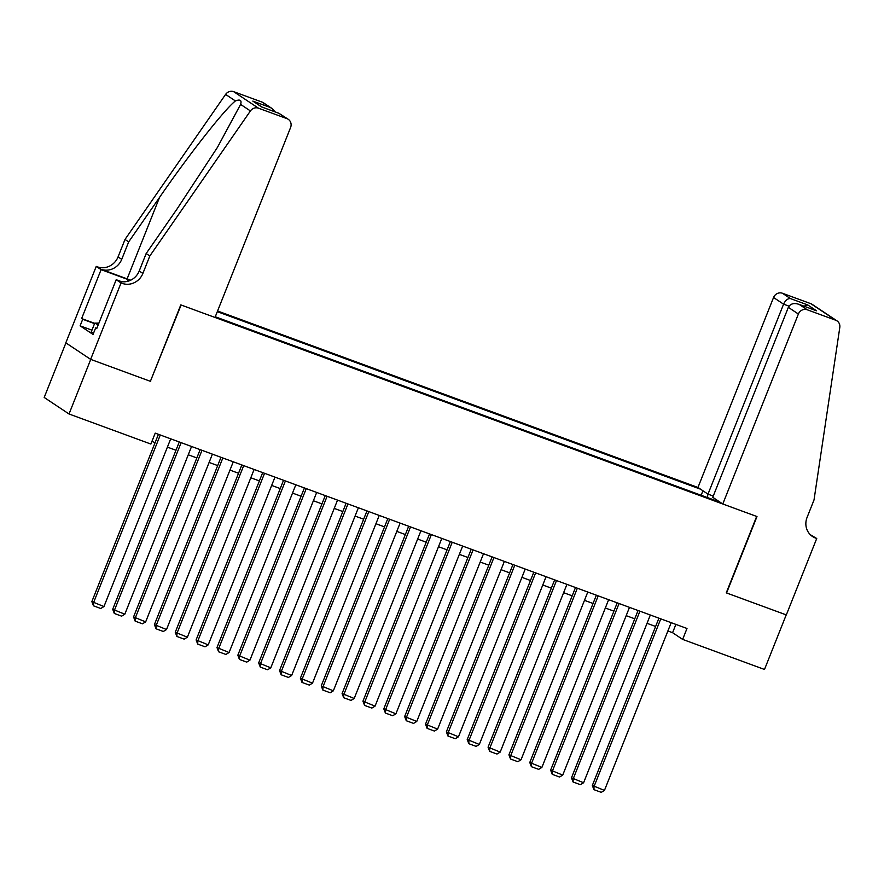 <?xml version="1.0" encoding="UTF-8"?>
<svg xmlns="http://www.w3.org/2000/svg" width="884" height="884" viewBox="0 0 884 884"><rect width="100%" height="100%" fill="white"/><g stroke="black" fill="none" stroke-linecap="round" stroke-linejoin="round"><path stroke-width="1.33" d="M713.244 496.068L707.996 494.134L697.962 487.46L217.575 310.991M65.913 342.893L44.2 397.457L69.018 413.988L150.877 444.055L155.219 433.138L686.99 628.48L682.647 639.397L764.494 669.464L786.219 614.877L726.261 592.855L756.671 516.433L181.109 305.002L150.413 381.236M215.265 316.77L720.173 502.245M700.581 489.206L217.298 311.665M150.7 381.424L90.743 359.401L69.018 413.988M667.895 630.977L672.58 632.701L682.647 639.397M151.915 441.436L155.12 442.608M167.407 447.127L175.982 450.276M188.259 454.785L196.834 457.934M209.11 462.442L217.685 465.592M229.962 470.1L238.536 473.26M250.813 477.769L259.388 480.918M271.675 485.427L280.25 488.576M292.527 493.084L301.101 496.233M313.378 500.742L321.953 503.902M334.229 508.411L342.804 511.56M355.081 516.068L363.667 519.217M375.943 523.726L384.518 526.875M396.794 531.394L405.369 534.544M417.646 539.052L426.221 542.201M438.497 546.71L447.072 549.859M459.349 554.367L467.934 557.517M480.211 562.036L488.786 565.185M501.062 569.694L509.637 572.843M521.914 577.351L530.488 580.501M542.765 585.009L551.34 588.158M563.627 592.678L572.202 595.827M584.479 600.335L593.053 603.485M605.33 607.993L613.905 611.142M626.181 615.651L634.756 618.8M647.033 623.319L655.608 626.469M675.884 624.402L672.58 632.701M717.642 500.565L717.145 501.129M707.554 497.615L707.83 494.023M701.156 495.261L702.946 490.775M671.188 622.679L604.446 790.418L592.335 785.467L593.949 789.655L594.015 786.583L660.768 618.844M658.911 618.17L592.335 785.467M604.446 790.418L601.242 792.34L593.949 789.655M93.627 332.981L91.273 331.865L94.743 323.135L98.92 323.091M98.246 324.793L94.743 323.135M722.78 503.99L798.385 314.03L788.351 307.345L712.758 497.305L722.78 503.99L756.98 516.554L726.571 592.976L786.318 614.921L816.728 538.5L810.274 534.676M697.962 487.46L773.555 297.499A7.072 6.641 -56.3 0 1 782.417 293.245L810.882 303.698A7.072 6.641 -56.3 0 1 812.197 304.372L837.015 320.892A7.072 6.641 123.7 0 1 839.8 327.445L814.02 499.957L807.07 517.427A16.498 15.503 123.7 0 0 812.529 536.522A16.498 15.503 123.7 0 0 815.589 538.08L816.728 538.5M782.417 293.245L790.44 298.582L807.744 304.947L816.529 310.792L799.224 304.439L807.247 309.776L835.711 320.229L810.882 303.698M707.996 494.134L783.589 304.173L773.555 297.499M837.015 320.892A7.072 6.641 123.7 0 0 835.711 320.229M807.247 309.776A7.072 6.641 123.7 0 0 798.385 314.03M810.783 535.163A16.498 15.503 123.7 0 0 811.91 535.627L815.589 538.08M790.44 298.582C787.71 298.427 785.423 300.284 783.589 304.173L789.003 306.162M807.744 304.947L803.998 306.162M816.529 310.792L815.181 310.295M788.351 307.345C790.451 303.632 794.075 302.659 799.224 304.439L815.866 310.527M149.827 255.973L146.158 253.531L176.999 209.055L217.42 147.418L240.603 104.4C241.896 100.246 240.172 99.096 235.42 100.942C224.658 109.24 188.822 154.788 159.529 197.419L128.677 241.896L121.727 259.355A16.498 15.503 -56.3 0 1 101.052 269.277L96.234 266.416L65.814 342.837L90.643 359.368L150.391 381.313L180.8 304.892L215 317.455L290.593 127.495A7.072 6.641 123.7 0 0 286.946 118.644L258.482 108.191A7.072 6.641 123.7 0 0 250.426 110.942L149.827 255.973L142.877 273.443A16.498 15.503 -56.3 0 1 122.202 283.366L121.053 282.946L90.643 359.368M128.677 241.896L125.009 239.442L118.058 256.913A16.498 15.503 -56.3 0 1 97.373 266.835M122.202 283.366L118.522 280.913A16.498 15.503 -56.3 0 0 139.208 271.001L146.158 253.531M286.946 118.644L278.924 113.307L261.62 106.953L252.824 101.096L270.139 107.45L262.117 102.113L233.652 91.66L258.482 108.191M235.42 100.942L225.597 94.411L125.009 239.442M121.053 282.946L116.191 279.709L96.721 328.616L95.649 327.898L96.842 328.329M91.947 330.174L80.101 325.831L93.041 334.45L95.649 327.898M80.101 325.831L82.709 319.279L81.626 318.56L101.096 269.653L96.234 266.416M130.302 280.394A26.509 1.989 21.7 0 0 128.313 279.653L101.096 269.653M116.191 279.709L121.572 281.687M130.71 280.195A30.697 2.309 21.7 0 0 127.119 278.858L101.052 269.277M225.597 94.411A7.072 6.641 -56.3 0 1 233.652 91.66M262.117 102.113A7.072 6.641 -56.3 0 1 263.432 102.776L271.896 108.412L275.2 111.914M81.626 318.56L94.665 323.345M94.544 323.632L82.709 319.279M278.924 113.307L288.261 119.307M261.62 106.953L262.261 107.185M252.824 101.096L262.239 107.152M270.139 107.45L271.896 108.412M650.337 615.021L583.595 782.749L571.484 777.809L573.097 781.997L573.163 778.926L639.917 611.187M638.06 610.513L571.484 777.809M583.595 782.749L580.39 784.683L573.097 781.997M629.485 607.363L562.732 775.091L550.633 770.141L552.235 774.34L552.312 771.257L619.054 603.529M617.209 602.844L550.633 770.141M562.732 775.091L559.539 777.025L552.235 774.34M608.634 599.695L541.881 767.434L529.781 762.483L531.383 766.682L531.45 763.599L598.203 595.871M596.357 595.186L529.781 762.483M541.881 767.434L538.688 769.356L531.383 766.682M587.783 592.037L521.03 759.765L508.919 754.826L510.532 759.013L510.598 755.942L577.351 588.203M575.495 587.529L508.919 754.826M521.03 759.765L517.836 761.699L510.532 759.013M566.92 584.379L500.178 752.107L488.067 747.168L489.681 751.356L489.747 748.284L556.5 580.545M554.644 579.871L488.067 747.168M500.178 752.107L496.974 754.041L489.681 751.356M546.069 576.722L479.316 744.45L467.216 739.499L468.829 743.698L468.896 740.615L535.638 572.887M533.792 572.202L467.216 739.499M479.316 744.45L476.122 746.383L468.829 743.698M525.218 569.053L458.464 736.792L446.365 731.841L447.967 736.041L448.044 732.958L514.786 565.23M512.941 564.544L446.365 731.841M458.464 736.792L455.271 738.715L447.967 736.041M504.366 561.395L437.613 729.123L425.513 724.184L427.116 728.372L427.182 725.3L493.935 557.561M492.09 556.887L425.513 724.184M437.613 729.123L434.42 731.057L427.116 728.372M483.504 553.738L416.762 721.466L404.651 716.515L406.264 720.714L406.331 717.642L473.084 549.903M471.227 549.229L404.651 716.515M416.762 721.466L413.568 723.399L406.264 720.714M462.652 546.069L395.91 713.808L383.8 708.857L385.413 713.056L385.479 709.974L452.232 542.246M450.376 541.561L383.8 708.857M395.91 713.808L392.706 715.731L385.413 713.056M441.801 538.411L375.048 706.15L362.948 701.2L364.562 705.399L364.628 702.316L431.37 534.588M429.525 533.903L362.948 701.2M375.048 706.15L371.855 708.073L364.562 705.399M420.95 530.754L354.197 698.482L342.097 693.542L343.699 697.73L343.777 694.658L410.519 526.919M408.673 526.245L342.097 693.542M354.197 698.482L351.003 700.415L343.699 697.73M400.098 523.096L333.345 690.824L321.246 685.874L322.848 690.072L322.914 686.99L389.667 519.262M387.822 518.588L321.246 685.874M333.345 690.824L330.152 692.758L322.848 690.072M379.236 515.427L312.494 683.166L300.383 678.216L301.997 682.415L302.063 679.332L368.816 511.604M366.959 510.919L300.383 678.216M312.494 683.166L309.301 685.089L301.997 682.415M358.385 507.77L291.643 675.509L279.532 670.558L281.145 674.757L281.211 671.674L347.964 503.946M346.108 503.261L279.532 670.558M291.643 675.509L288.438 677.431L281.145 674.757M337.533 500.112L270.78 667.84L258.68 662.901L260.294 667.089L260.36 664.017L327.102 496.278M325.257 495.604L258.68 662.901M270.78 667.84L267.587 669.774L260.294 667.089M316.682 492.454L249.929 660.182L237.829 655.232L239.431 659.431L239.509 656.348L306.251 488.62M304.405 487.935L237.829 655.232M249.929 660.182L246.735 662.116L239.431 659.431M295.831 484.786L229.078 652.525L216.978 647.574L218.58 651.773L218.646 648.69L285.399 480.962M283.543 480.277L216.978 647.574M229.078 652.525L225.884 654.447L218.58 651.773M274.968 477.128L208.226 644.867L196.115 639.917L197.729 644.104L197.795 641.033L264.548 473.294M262.692 472.62L196.115 639.917M208.226 644.867L205.022 646.79L197.729 644.104M254.117 469.47L187.375 637.198L175.264 632.259L176.877 636.447L176.944 633.375L243.697 465.636M241.84 464.962L175.264 632.259M187.375 637.198L184.17 639.132L176.877 636.447M233.266 461.813L166.512 629.541L154.413 624.59L156.026 628.789L156.092 625.706L222.834 457.978M220.989 457.293L154.413 624.59M166.512 629.541L163.319 631.474L156.026 628.789M212.414 454.144L145.661 621.883L133.561 616.933L135.164 621.132L135.241 618.049L201.983 450.321M200.138 449.636L133.561 616.933M145.661 621.883L142.468 623.806L135.164 621.132M191.563 446.486L124.81 614.225L112.71 609.275L114.312 613.463L114.379 610.391L181.132 442.652M179.275 441.978L112.71 609.275M124.81 614.225L121.616 616.148L114.312 613.463M170.7 438.829L103.958 606.557L91.848 601.617L93.461 605.805L93.527 602.733L160.28 434.994M158.424 434.32L91.848 601.617M103.958 606.557L100.754 608.49L93.461 605.805M121.727 259.355L118.058 256.913M139.208 271.001L142.877 273.443M250.426 110.942L240.603 104.4M159.529 197.419L127.119 278.858M127.639 281.322L128.313 279.653M261.951 107.041L279.256 113.406"/></g></svg>
